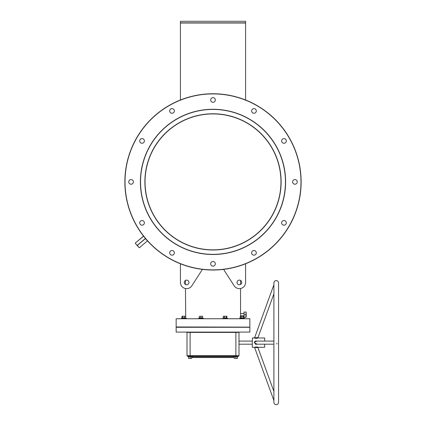 <?xml version="1.0" encoding="UTF-8"?>
<svg xmlns="http://www.w3.org/2000/svg" width="426" height="426" viewBox="0 0 426 426"><rect width="100%" height="100%" fill="white"/><g stroke="black" fill="none" stroke-linecap="round" stroke-linejoin="round"><path stroke-width="0.64" d="M144.883 181.891A68.117 68.117 0 0 1 213 113.774A68.117 68.117 0 0 1 281.117 181.891A68.117 68.117 0 0 1 213 250.003A68.117 68.117 0 0 1 144.883 181.891M145.042 181.891C145.042 182.892 145.042 182.892 145.042 181.891C145.042 182.892 145.042 182.892 145.042 181.891L145.042 181.891C145.042 182.892 145.042 182.892 145.042 181.891C145.042 182.892 145.042 182.892 145.042 181.891C145.042 182.892 145.042 182.892 145.042 181.891C145.042 180.89 145.042 180.89 145.042 181.891C145.042 180.89 145.042 180.89 145.042 181.891C145.042 180.89 145.042 180.89 145.042 181.891C145.042 180.89 145.042 180.89 145.042 181.891A67.958 67.958 0 0 0 213 249.849A67.958 67.958 0 0 0 280.958 181.891C280.958 182.892 280.958 182.892 280.958 181.891C280.958 182.892 280.958 182.892 280.958 181.891C280.958 182.892 280.958 182.892 280.958 181.891C280.958 182.892 280.958 182.892 280.958 181.891C280.958 182.892 280.958 182.892 280.958 181.891C280.958 182.892 280.958 182.892 280.958 181.891C280.958 182.892 280.958 182.892 280.958 181.891C280.958 182.892 280.958 182.892 280.958 181.891C280.958 182.892 280.958 182.892 280.958 181.891C280.958 180.89 280.958 180.89 280.958 181.891C280.958 180.89 280.958 180.89 280.958 181.891C280.958 180.89 280.958 180.89 280.958 181.891L280.958 181.891C280.958 180.89 280.958 180.89 280.958 181.891C280.958 180.89 280.958 180.89 280.958 181.891A67.958 67.958 0 0 0 213 113.928A67.958 67.958 0 0 0 145.042 181.891C145.042 180.89 145.042 180.89 145.042 181.891C145.042 180.89 145.042 180.89 145.042 181.891C145.042 180.89 145.042 180.89 145.042 181.891C145.042 180.89 145.042 180.89 145.042 181.891C145.042 180.89 145.042 180.89 145.042 181.891L145.042 181.753M213 254.349A72.457 72.457 0 0 0 285.457 181.891A72.457 72.457 0 0 0 213 109.429A72.457 72.457 0 0 0 140.543 181.891A72.457 72.457 0 0 0 213 254.349M213 109.274A72.617 72.617 0 0 1 285.617 181.891A72.617 72.617 0 0 1 213 254.503A72.617 72.617 0 0 1 140.383 181.891A72.617 72.617 0 0 1 213 109.274M176.151 318.744L249.849 318.744L176.151 318.744L176.151 326.966L249.695 327.12L176.151 326.966M213 269.866A87.974 87.974 0 0 0 300.974 181.891A87.974 87.974 0 0 0 213 93.917A87.974 87.974 0 0 0 125.026 181.891A87.974 87.974 0 0 0 213 269.866M213 93.757A88.129 88.129 0 0 1 301.129 181.891A88.129 88.129 0 0 1 213 270.02A88.129 88.129 0 0 1 124.871 181.891A88.129 88.129 0 0 1 213 93.757M136.57 244.806L137.768 246.233L136.57 244.806M139.723 222.851A2.327 2.327 0 0 1 142.05 220.524A2.327 2.327 0 0 1 144.377 222.851A2.327 2.327 0 0 1 142.05 225.178A2.327 2.327 0 0 1 139.723 222.851M128.748 181.891A2.327 2.327 0 0 1 131.075 179.564A2.327 2.327 0 0 1 133.402 181.891A2.327 2.327 0 0 1 131.075 184.218A2.327 2.327 0 0 1 128.748 181.891M139.723 140.926A2.327 2.327 0 0 1 142.05 138.599A2.327 2.327 0 0 1 144.377 140.926A2.327 2.327 0 0 1 142.05 143.253A2.327 2.327 0 0 1 139.723 140.926M169.708 110.941A2.327 2.327 0 0 1 172.04 108.614A2.327 2.327 0 0 1 174.367 110.941A2.327 2.327 0 0 1 172.04 113.268A2.327 2.327 0 0 1 169.708 110.941M210.673 99.966A2.327 2.327 0 0 1 213 97.639A2.327 2.327 0 0 1 215.327 99.966A2.327 2.327 0 0 1 213 102.293A2.327 2.327 0 0 1 210.673 99.966M251.633 110.941A2.327 2.327 0 0 1 253.96 108.614A2.327 2.327 0 0 1 256.292 110.941A2.327 2.327 0 0 1 253.96 113.268A2.327 2.327 0 0 1 251.633 110.941M281.623 140.926A2.327 2.327 0 0 1 283.95 138.599A2.327 2.327 0 0 1 286.277 140.926A2.327 2.327 0 0 1 283.95 143.253A2.327 2.327 0 0 1 281.623 140.926M292.598 181.891A2.327 2.327 0 0 1 294.925 179.564A2.327 2.327 0 0 1 297.252 181.891A2.327 2.327 0 0 1 294.925 184.218A2.327 2.327 0 0 1 292.598 181.891M281.623 222.851A2.327 2.327 0 0 1 283.95 220.524A2.327 2.327 0 0 1 286.277 222.851A2.327 2.327 0 0 1 283.95 225.178A2.327 2.327 0 0 1 281.623 222.851M251.633 252.842A2.327 2.327 0 0 1 253.96 250.509A2.327 2.327 0 0 1 256.292 252.842A2.327 2.327 0 0 1 253.96 255.169A2.327 2.327 0 0 1 251.633 252.842M210.673 263.816A2.327 2.327 0 0 1 213 261.489A2.327 2.327 0 0 1 215.327 263.816A2.327 2.327 0 0 1 213 266.144A2.327 2.327 0 0 1 210.673 263.816M169.708 252.842A2.327 2.327 0 0 1 172.04 250.509A2.327 2.327 0 0 1 174.367 252.842A2.327 2.327 0 0 1 172.04 255.169A2.327 2.327 0 0 1 169.708 252.842M241.707 282.433A2.327 2.327 0 0 0 239.375 280.106A2.327 2.327 0 0 0 237.048 282.433A2.327 2.327 0 0 0 239.375 284.76A2.327 2.327 0 0 0 241.707 282.433M184.293 282.433A2.327 2.327 0 0 1 186.625 280.106A2.327 2.327 0 0 1 188.952 282.433A2.327 2.327 0 0 1 186.625 284.76A2.327 2.327 0 0 1 184.293 282.433M246.18 312.072L246.18 317.343M246.116 312.721L245.946 314.707L244.034 314.707L244.034 317.343L245.946 317.343L245.946 314.707M240.536 315.735L240.525 315.331M240.541 288.53L240.541 315.868L244.034 315.868M249.849 318.744L249.849 326.966M240.541 316.23L240.541 315.868M240.541 284.451L240.541 280.42M185.475 316.23L185.054 316.23L185.715 316.374L185.459 288.53M185.459 284.451L185.459 280.42M245.584 100.004L245.584 23.009L180.416 23.009L180.416 21.3L245.584 21.3L245.584 23.009M180.416 100.004L180.416 23.009M180.416 282.433L180.416 263.779L180.416 282.433A6.209 6.209 0 0 0 191.838 285.798L202.414 269.381M223.586 269.381L234.162 285.798A6.209 6.209 0 0 0 245.584 282.433L245.584 263.779L245.584 282.433M143.535 236.126L135.292 243.044L143.535 236.126M135.271 243.262L139.281 247.799L147.471 240.823M245.946 312.072L244.034 312.072L244.034 314.707M180.416 22.85L245.584 22.85M145.538 238.597L137.167 245.52M252.267 347.137L252.421 337.983L252.267 347.137M257.762 347.621L254.604 347.494L273.902 400.515M252.421 347.291L258.076 347.233M257.81 347.637L258.177 347.265M273.902 341.082L256.159 341.082L254.684 342.131L254.604 342.637L256.159 344.187L255.738 344.139M255.344 344.219L255.653 344.32M255.973 344.373L257.043 344.213M256.159 344.187L273.902 344.187L264.679 344.187L264.679 347.291L258.273 347.291M257.096 344.187L254.311 342.637L254.407 342.067L257.096 341.082M273.902 284.76L254.604 337.775L257.879 337.605A0.309 0.288 -106.7 0 0 258.156 338.015C256.101 338.319 254.849 338.319 254.407 338.015L254.471 338.036M252.421 337.983L254.604 337.775M277.044 343.361L276.618 343.963M176.151 327.274L249.849 327.274L176.151 327.274L176.151 332.083L249.849 332.083L249.849 327.274M191.977 356.754A0.777 0.777 0 0 0 192.749 357.531L233.251 357.531A0.777 0.777 0 0 0 234.023 356.754L191.977 356.754A0.777 0.777 0 0 0 191.95 356.557L188.383 356.594L187.69 356.338L187.754 355.982L234.646 355.982L188.872 355.982M237.516 358.191L234.257 358.341L237.516 358.341L237.516 356.653L234.05 356.557A0.777 0.777 0 0 0 234.023 356.754M254.732 343.281L254.604 342.637M273.902 293.828L257.98 337.562L258.156 338.015M273.902 391.441L257.98 347.707M257.874 347.179L256.724 346.977M256.585 346.966L256.239 346.95M255.893 346.956L255.621 346.977M254.775 347.43L254.732 347.446A0.309 0.282 69.8 0 0 254.471 347.233L254.466 347.233M264.679 341.082L264.679 337.983L258.273 337.983M239.3 332.083A0.309 0.309 0 0 0 238.991 332.397L238.991 355.667A0.309 0.309 0 0 1 238.677 355.982L187.323 355.982A0.309 0.309 0 0 1 187.009 355.667L187.009 332.397A0.309 0.309 0 0 0 186.7 332.083A0.309 0.309 0 0 1 187.009 332.397A0.309 0.309 0 0 0 186.7 332.083M255.877 340.906L255.339 341.056M254.7 341.54L254.311 342.637M254.961 338.18L255.334 338.255M255.44 338.271L256.005 338.319M256.473 338.313L256.793 338.287M257.144 338.239L257.464 338.185M256.809 347.328L257.645 347.573M257.538 337.733L257.187 337.845M254.839 341.785L255.062 341.514M255.163 341.423L256.085 341.088M187.009 355.667A0.309 0.309 0 0 0 187.323 355.982A0.309 0.309 0 0 1 187.009 355.667L235.887 355.667L235.887 332.397L190.113 332.397L190.113 355.982M191.743 358.191L188.484 358.341L191.743 358.341L191.743 356.653L188.484 356.738M237.128 355.982L233.528 355.982L233.464 356.338L234.257 356.738M233.528 355.982L238.246 355.982L238.31 356.338L233.464 356.338M235.887 356.493L237.516 356.738M235.887 358.191L235.887 356.653L234.156 356.594M234.257 356.653L234.257 358.191M191.354 355.982L192.472 355.982L192.536 356.338M190.113 356.493L191.743 356.738M190.113 358.191L190.113 356.653L188.383 356.594M188.484 356.653L188.484 358.191M182.488 316.23L182.019 316.374L182.488 316.23M181.891 318.073L182.019 316.374L183.478 316.23L182.328 316.23M185.321 318.073L181.961 318.073L182.083 316.374M185.054 316.23L183.478 316.23L185.054 316.23M182.083 317.913L184.389 317.913L184.389 316.374M184.421 318.073L185.715 317.913L185.715 316.374M182.482 318.073L182.568 316.374M203.303 318.584L203.367 318.227L203.303 318.584L203.367 318.227L203.303 318.584L203.367 318.227L202.68 317.972L198.527 318.227L203.367 318.227M198.591 318.584L198.527 318.227M199.315 317.828L199.315 316.374L201.759 316.23L199.315 316.374M202.233 317.998L202.685 318.073L202.574 317.828M202.574 316.23L201.759 316.23L202.574 316.23M199.315 317.913L202.574 317.913L202.574 316.374M200.944 318.073L200.944 316.374M223.48 316.23L223.235 317.913L226.994 318.073L223.634 318.073M226.738 316.262L225.476 316.23L226.627 316.23M223.235 316.374L223.9 316.23L223.368 316.262M223.9 316.23L225.476 316.23L223.9 316.23M226.382 316.374L226.382 317.913L226.872 317.913L226.872 316.374M224.534 318.073L224.566 316.374M244.524 318.227L244.46 318.584L244.109 318.073L239.678 318.227L240.216 317.913L244.109 318.073L242.101 317.972M240.844 317.998L241.159 317.913L241.159 316.374L242.101 316.23L240.216 316.374L241.159 316.374M243.102 318.073L243.038 316.374L242.101 316.23L243.981 316.374L243.981 317.913M243.981 316.374L243.038 316.374M240.69 316.23L240.216 316.374L240.69 316.23M240.216 317.913L240.216 316.374M139.281 247.799L137.236 245.36L145.436 238.48M143.583 236.19L135.292 243.044M254.684 342.131L254.407 342.067M190.113 332.083L190.113 332.397L187.009 332.397M235.887 355.982L235.887 355.667L238.991 355.667M238.991 332.397L235.887 332.397L235.887 332.083M182.104 317.998L186.322 318.227L186.258 318.584L186.322 318.227L185.763 318.02M223.192 318.02L227.473 318.227L227.409 318.584M240.541 313.541L244.034 313.541M273.902 342.637L273.902 282.901C274.04 281.485 274.813 280.707 276.229 280.574C277.64 280.707 278.418 281.485 278.556 282.901L278.556 402.373C278.418 403.784 277.64 404.562 276.229 404.7C274.813 404.562 274.04 403.784 273.902 402.373L273.902 342.637M252.267 344.187L238.991 344.187M252.267 341.082L238.991 341.082M254.311 347.291L254.604 347.494M181.476 318.227L181.54 318.584L181.476 318.227M226.85 317.998L227.473 318.227M222.633 318.227L222.697 318.584M239.678 318.227L239.742 318.584L239.678 318.227"/></g></svg>
